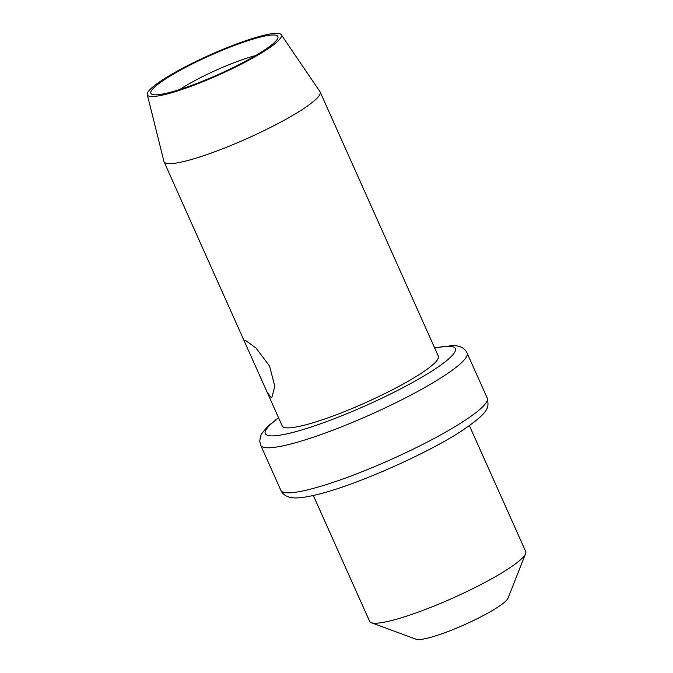 <?xml version="1.0" encoding="UTF-8"?>
<svg xmlns="http://www.w3.org/2000/svg" width="673" height="673" viewBox="0 0 673 673"><rect width="100%" height="100%" fill="white"/><g stroke="black" fill="none" stroke-linecap="round" stroke-linejoin="round"><path stroke-width="1.01" d="M281.247 34.702A73.399 10.928 -24.1 0 1 225.733 71.75A73.399 10.928 -24.1 0 1 149.263 96.197A73.399 10.928 155.9 0 1 147.286 94.615A73.399 10.928 155.9 0 1 204.802 57.272A73.399 10.928 155.9 0 1 279.505 33.65A73.399 10.928 -24.1 0 1 281.247 34.702L319.961 91.646A85.496 12.728 -24.1 0 1 320.129 91.94A85.496 12.728 -24.1 0 1 254.276 135.281A85.496 12.728 -24.1 0 1 166.231 163.278A85.496 12.728 155.9 0 1 164.044 161.764A85.496 12.728 155.9 0 1 163.934 161.436L147.286 94.615M229.914 69.134A69.555 10.356 155.9 0 1 152.258 94.422A69.555 10.356 155.9 0 1 198.855 60.713A69.555 10.356 155.9 0 1 277.789 38.268A69.555 10.356 155.9 0 1 229.914 69.134M267.097 392.132L244.854 342.414L244.644 340.328L245.443 340.345L256.001 348.034L269.528 366.003L274.811 386.268L271.926 397.137L270.891 397.23L267.097 392.132L282.248 426.001A85.496 12.728 155.9 0 0 284.435 427.523A85.496 12.728 -24.1 0 0 372.48 399.526A85.496 12.728 -24.1 0 0 438.333 356.185L320.129 91.94M371.294 622.693L416.175 639.249A50.896 7.58 155.9 0 0 416.486 639.35A50.896 7.58 -24.1 0 0 465.405 624.283A50.896 7.58 -24.1 0 0 508.031 598.162L525.605 553.669A85.496 12.728 -24.1 0 1 453.989 597.54A85.496 12.728 -24.1 0 1 371.816 622.861A85.496 12.728 155.9 0 1 371.294 622.693A85.496 12.728 155.9 0 1 369.62 621.339L313.332 495.496M525.605 553.669A85.496 12.728 -24.1 0 0 525.714 551.524L469.418 425.673M179.834 89.475A55.598 8.278 155.9 0 1 207.604 74.148A55.598 8.278 -24.1 0 1 255.723 55.531M434.724 348.109A104.105 15.496 155.9 0 1 452.643 346.738A104.105 15.496 155.9 0 1 383.534 397.398A104.105 15.496 155.9 0 1 267.93 435.448A104.105 15.496 155.9 0 1 278.63 417.933M467.07 352.997A113.03 16.825 155.9 0 1 380.009 410.303A113.03 16.825 155.9 0 1 263.614 447.309A113.03 16.825 155.9 0 1 260.72 445.307L280.868 490.348A113.03 16.825 155.9 0 0 283.762 492.35A113.03 16.825 155.9 0 0 400.157 455.343A113.03 16.825 155.9 0 0 487.218 398.037L467.07 352.997C465.598 349.666 462.772 347.394 458.591 346.183L453.619 345.459L434.607 347.848M244.854 342.414L164.044 161.764M278.513 417.672L267.467 426.598L261.637 433.782L260.653 435.877L259.736 441.093L260.72 445.307M487.218 398.037C488.674 407.342 491.206 411.085 460.315 431.788C426.884 453.442 361.914 482.474 323.637 492.872C302.16 498.819 293.218 498.441 289.348 497.162C285.167 495.951 282.34 493.679 280.868 490.348"/></g></svg>
